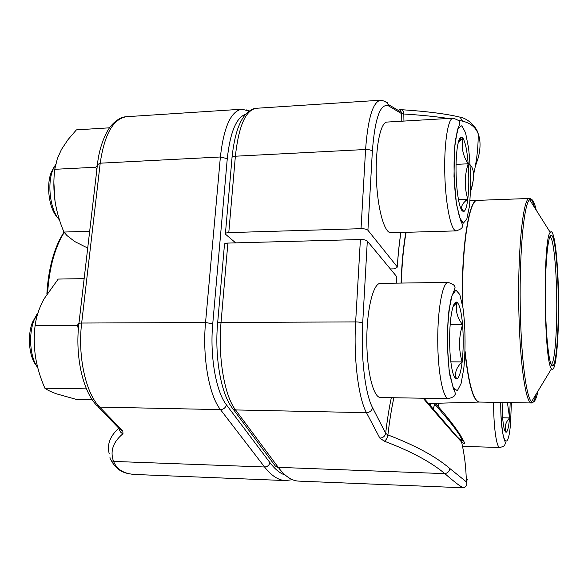 <?xml version="1.0" encoding="UTF-8"?>
<svg xmlns="http://www.w3.org/2000/svg" width="588" height="588" viewBox="0 0 588 588"><rect width="100%" height="100%" fill="white"/><g stroke="black" fill="none" stroke-linecap="round" stroke-linejoin="round"><path stroke-width="0.88" d="M401.795 121.201L401.67 113.682L388.572 105.921C380.363 102.871 374.953 117.997 372.351 151.278L367.919 230.253L397.334 266.967L396.768 267.738L393.835 268.878L390.351 268.944M367.919 230.253C366.743 229.21 364.442 228.688 361.025 228.681L228.783 232.62C226.211 232.767 225.079 233.26 225.373 234.112L235.67 242.866M470.503 191.482C472.87 183.353 473.884 177.767 473.531 174.717C476.706 161.303 478.264 147.676 478.206 133.821C475.655 127.258 470.429 123.039 462.528 121.143L458.383 120.246M448.262 118.467C436.252 116.615 421.434 115.123 403.816 113.991L403.934 121.077M468.136 163.258C471.569 165.243 473.362 169.05 473.531 174.687C473.634 179.605 472.627 185.301 470.496 191.776M475.222 166.779L478.264 157.672C480.639 148.213 480.624 140.267 478.22 133.836M465.196 200.251L465.615 199.266M470.672 181.273L470.569 174.313M401.435 112.242L401.67 113.682L403.816 113.991C403.669 111.507 402.934 110.074 401.597 109.706M401.398 109.691L401.56 109.699C426.881 111.367 446.38 113.859 460.051 117.166C469.724 118.967 477.419 128.993 478.206 133.799M217.641 323.047L224.469 244.512C224.168 243.689 225.307 243.211 227.887 243.079L360.4 239.522C363.825 239.536 366.133 240.051 367.309 241.065L362.693 323.231C360.672 356.762 365.207 394.063 372.557 407.682L385.662 433.312C387.198 420.104 389.087 408.234 391.321 397.694M396.606 283.144L396.812 276.764L367.309 241.065M467.725 479.984L466.247 478.279M461.227 436.737C465.512 443.749 465.637 445.498 461.609 441.985L423.97 398.238M466.313 481.756C466.152 468.269 464.571 455.002 461.58 441.955C454.752 434.87 441.941 420.295 423.147 398.23M466.321 481.815C466.387 481.234 468.518 485.857 463.712 487.79C461.918 487.695 455.626 482.976 444.829 473.634C431.092 462.05 410.939 451.239 384.354 441.198C386.169 440.067 387.352 437.979 387.904 434.929C415.201 445.329 435.862 456.531 449.864 468.54L466.291 481.8M457.096 436.722C460.22 439.897 461.823 441.066 461.903 440.236C460.941 435.568 451.915 423.595 434.826 404.316L433.319 403.375M434.598 403.339L434.826 404.316L433.121 408.792M393.886 397.738C391.505 408.601 389.506 421.001 387.904 434.929L385.662 433.312C384.986 436.296 383.045 437.891 379.841 438.104L384.354 441.198M396.812 276.764L396.797 277.264M558.424 291.383C559.497 332.911 556.079 375.328 551.559 368.647C543.966 363.516 542.768 237.677 550.265 232.4C553.955 226.858 557.711 256.133 558.424 291.383M558.137 291.81C559.004 326.825 556.615 363.362 552.933 365.67C549.501 368.933 545.752 338.357 545.414 300.578C545.032 262.792 548.207 232.15 551.691 235.354C554.771 237.339 557.52 262.689 558.137 291.81M549.876 236.685L550.228 236.839C553.271 238.735 555.991 263.512 556.601 292.016C557.461 326.281 555.087 362.017 551.441 364.207L551.088 364.369M57.609 217.575C49.076 209.24 45.761 184.86 51.531 171.718L54.294 166.691M458.42 141.987L463.028 138.327C461.124 147.191 462.844 155.688 468.18 163.802C469.121 176.944 468.989 188.733 467.791 199.185C466.813 206.778 465.446 210.901 463.682 211.562L462.183 210.901C459.75 207.733 457.927 199.361 456.707 185.779C455.663 171.762 455.818 159.348 457.163 148.536C458.28 140.797 459.75 137.004 461.58 137.144L463.028 138.327C465.395 142.34 467.115 150.837 468.18 163.802C464.424 175.665 464.292 187.462 467.791 199.185C463.66 202.103 461.573 205.058 461.536 208.049L462.183 210.901M390.924 232.745C384.398 233.348 377.408 208.431 376.349 178.237C375.21 148.044 380.436 122.032 387.051 122.069L453.054 118.188C447.887 118.056 443.866 144.479 444.829 175.253C445.719 206.028 451.239 231.451 456.317 230.886L390.924 232.745M55.698 164.361L53.096 169.278C46.79 183.691 50.245 210.408 59.484 219.956M467.791 199.185L458.434 199.53M468.18 163.802L456.06 164.361M460.896 138.437L459.743 138.503M510.186 402.596L509.568 417.928C508.767 426.807 507.642 431.57 506.18 432.231L506.025 432.239C504.489 431.739 503.328 426.557 502.549 416.686L502.093 402.457M438.457 406.867L438.428 403.228M507.415 402.552L509.568 417.928C505.599 422.302 504.35 426.859 505.827 431.607L506.025 432.239M509.568 417.928L502.63 417.781M36.412 365.626C29.062 356.975 27.099 335.674 32.494 322.261L36.838 314.455M453.12 306.48L457.089 302.335C455.171 309.979 457.001 317.424 462.572 324.672C463.565 337.6 463.425 350.014 462.146 361.914C460.882 372.329 459.096 377.974 456.795 378.863L456.17 378.826C453.576 377.555 451.628 370.33 450.327 357.144C449.217 343.363 449.386 330.258 450.827 317.836C452.275 307.156 454.179 301.909 456.531 302.085L457.089 302.335C459.61 304.577 461.44 312.022 462.572 324.672C458.677 336.99 458.537 349.404 462.146 361.914C456.979 366.758 454.855 371.8 455.766 377.055L456.17 378.826M380.532 397.517C373.439 397.841 366.794 371.506 366.809 340.342C366.736 309.185 373.314 283.048 380.385 283.379L448.21 282.387C442.69 282.019 437.612 308.641 437.737 340.415C437.788 372.189 443.051 399.009 448.585 398.649L380.532 397.517M38.08 312.588L34.06 320.225C28.253 334.712 30.069 357.622 37.75 367.676M462.146 361.914L450.82 361.833M462.572 324.672L450.143 324.708M456.391 302.342L455.45 302.35M109.184 453.635C106.869 444.381 110.088 435.921 118.849 428.248M119.371 428.792C119.54 431.18 120.746 432.819 122.995 433.716C113.028 442 109.882 451.231 113.565 461.418C116.88 469.658 124.208 474.016 135.534 474.494M97.505 164.037C99.188 147.154 105.913 131.389 111.433 125.369C116.564 119.724 121.628 116.836 126.618 116.696C113.256 118.695 104.451 134.196 100.203 163.192L81.673 323.04C77.535 356.401 85.841 393.526 99.695 407.094L122.789 430.96L119.658 429.1M87.715 248.07L74.742 241.55L67.01 235.582L63.938 232.054C59.689 222.058 56.713 211.731 55.007 201.074C53.559 190.409 53.479 179.818 54.75 169.307L57.345 158.657L61.453 149.47L68.076 139.54L76.411 129.867L109.53 127.817M89.67 231.238L63.938 232.054M96.799 170.086L95.675 167.242L54.75 169.307M95.675 167.242L97.351 165.353M55.882 206.131L55.007 201.074L53.875 182.611M92.176 399.656L76.161 399.355L56.551 393.85C51.303 391.961 47.415 390.087 44.879 388.22L44.497 387.323C40.271 377.511 37.279 367.441 35.53 357.114C33.986 346.472 33.839 335.969 35.089 325.605C36.14 317.74 38.58 309.854 42.417 301.945L43.968 299.013L58.197 279.072L84.15 278.624M86.465 388.866L44.879 388.22M78.424 328.494L77.19 325.458L35.089 325.605M77.19 325.458L78.954 323.268M361.025 228.681L365.589 149.499L235.376 156.217L228.783 232.62M372.351 151.278C371.204 150.05 368.955 149.455 365.589 149.499C367.912 118.335 372.888 101.908 380.532 100.217L256.184 108.288C245.622 110.14 238.684 126.111 235.376 156.217C232.841 156.423 231.716 157.033 231.995 158.047L225.432 233.473M397.297 266.915C398.069 254.229 399.267 242.748 400.891 232.466M458.853 116.88L460.051 117.166M460.103 117.196L462.528 121.143M388.572 105.921L387.36 102.643L384.111 100.989M379.841 438.104L366.464 412.673L235.545 409.939L278.359 467.497C285.084 476.346 291.854 480.881 298.667 481.109L463.712 487.79M449.864 468.54C449.298 471.429 447.622 473.127 444.829 473.634L277.249 467.313L275.206 465.894L233.311 409.321M372.557 407.682C371.829 410.769 369.801 412.431 366.464 412.673C358.408 398.194 353.41 358.019 355.652 321.908L221.037 322.467C217.817 357.225 224.52 395.9 235.545 409.939L232.936 409.072L231.488 406.889C220.794 392.372 214.613 356.446 217.597 323.525C217.273 322.878 218.42 322.525 221.037 322.467L227.887 243.079M362.693 323.231C361.488 322.415 359.136 321.981 355.652 321.908L360.4 239.522M429.137 403.493L428.924 403.927M430.115 405.301L430.886 403.441M401.097 283.078C401.707 263.578 403.302 246.659 405.889 232.319M479.345 402.06L479.169 402.06C473.384 401.266 468.658 384.817 464.99 352.734M462.3 303.9C461.352 247.034 469.04 198.862 477.25 200.368L477.427 200.368M406.117 232.319C403.53 246.651 401.935 263.571 401.325 283.078M536.3 393.879C534.83 399.862 533.22 402.898 531.486 402.971C526.135 404.059 520.292 366.824 518.998 316.344C517.131 254.494 522.945 196.216 529.538 198.465L477.478 200.368C469.195 198.766 461.47 247.923 462.558 305.297M465.057 351.051C468.717 384.214 473.494 401.214 479.396 402.06L428.564 403.508M536.285 210.247C534.191 201.316 531.978 197.811 529.648 199.729L529.538 198.465C531.28 198.509 532.941 201.508 534.529 207.461M550.265 232.4L529.648 199.729C523.607 203.441 518.778 259.11 520.476 316.212C521.659 362.281 526.642 398.098 531.567 401.707C533.933 403.581 536.08 400.031 538.005 391.064M469.364 206.689C471.135 187.954 470.856 168.315 468.526 147.757L465.556 132.822L461.903 125.678L458.265 128.125L455.399 140.135C453.319 157.9 453.686 183.133 456.31 202.897L459.559 217.523L463.307 223.175L466.791 219.155L469.364 206.689M461.455 221.617L461.345 222.095M461.095 137.173L461.22 137.835M500.748 402.435C500.469 441.985 508.252 455.347 510.582 422.662L511.384 402.618M462.543 446.388L499.844 447.483C496.529 448.019 493.486 426.756 493.633 402.31M463.814 368.426C465.725 349.066 465.387 325.524 462.947 307.642L459.787 294.507L455.898 290.046L452.01 295.588L448.945 310.508C446.711 330.816 447.1 356.901 449.901 375.379L453.363 387.948L457.361 390.704L461.073 383.589L463.814 368.426M454.326 389.572L454.164 390.138M78.924 323.496L97.432 164.669L100.203 163.192L220.375 156.989C223.793 127.008 230.944 111.088 241.83 109.221L126.618 116.696M109.956 457.03C109.934 459.404 111.132 460.867 113.565 461.418L264.571 466.99L220.471 409.623L99.695 407.094L96.469 405.176C82.651 390.741 75.036 355.88 78.88 323.892C78.616 323.363 79.549 323.077 81.673 323.04L205.55 322.525L220.375 156.989L227.277 158.679L212.746 323.79C209.718 355.931 216.002 391.689 226.431 404.838L269.929 462.624C274.442 468.562 279.021 472.531 283.673 474.531M226.431 404.838C225.557 407.793 223.565 409.388 220.471 409.623C209.115 395.636 202.228 357.136 205.55 322.525L212.746 323.79M122.995 433.716L122.789 430.96M245.71 114.263C236.31 117.394 230.165 132.197 227.277 158.679M135.549 474.501L285.511 480.572C278.477 480.337 271.494 475.81 264.571 466.99C267.4 466.813 269.186 465.358 269.929 462.624M249.18 111.058L246.651 109.89M64.21 232.407C54.838 247.541 49.304 267.738 47.613 292.986M46.856 294.162C48.128 272.281 52.486 253.92 59.932 239.073L63.96 232.076M380.532 100.217C384.214 100.746 386.823 102.172 388.359 104.488L401.457 112.315L399.612 109.544L401.56 109.699M232.062 157.29C233.238 145.728 235.266 135.857 238.14 127.684C241.117 120.364 241.764 119.798 243.785 116.674C249.371 109.272 255.412 107.883 256.184 108.288M397.334 266.967C398.113 254.251 399.311 242.748 400.942 232.466M459.456 439.008L461.903 440.236C462.947 441.029 462.697 439.809 461.139 436.583C460.72 435.194 450.533 419.861 435.23 403.317M396.849 276.816L396.643 283.144M477.478 200.368L470.003 200.302M551.559 368.647L531.567 401.707L531.486 402.971L479.396 402.06M551.441 364.207L552.933 365.67M550.228 236.839L551.691 235.354M461.536 208.064L463.682 211.562M459.669 140.775L461.58 137.144M456.317 230.886C462.749 228.445 461.808 227.762 462.506 226.593C463.094 226.196 462.469 224.226 460.632 220.669L456.435 204.036L454.01 176.576L454.473 148.507L457.376 130.007C459.478 124.957 460.272 122.532 459.765 122.738C459.14 121.51 460.382 120.68 453.054 118.188M505.827 431.607L506.18 432.231M499.844 447.483C506.187 445.822 504.173 444.94 505.224 443.955C505.195 442.47 506.172 444.543 503.394 436.899C501.513 425.741 500.623 414.253 500.733 402.435M455.766 377.062L456.795 378.863M455.612 303.709L456.531 302.085M448.585 398.649C455.237 396.474 454.333 395.695 455.083 394.519C455.693 394.085 455.127 392.108 453.377 388.587L449.151 370.881L447.292 343.877C447.483 324.547 448.842 308.994 451.371 297.219C454.237 290.612 455.428 287.304 454.943 287.282C454.311 285.937 455.546 285.143 448.21 282.387M135.578 474.501C127.919 473.825 117.945 473.23 111.132 460.242M119.651 429.071L97.887 406.639M292.192 479.705L285.511 480.572M249.239 111.014L241.83 109.221"/></g></svg>
